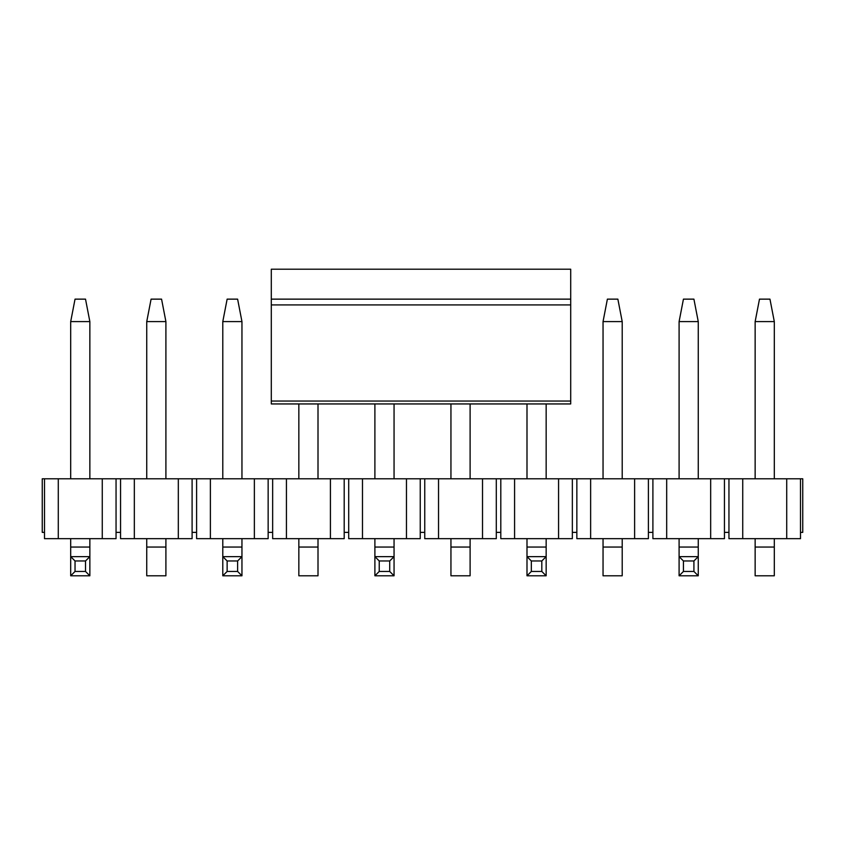 <?xml version="1.0" encoding="UTF-8"?>
<svg xmlns="http://www.w3.org/2000/svg" width="845" height="845" viewBox="0 0 845 845"><rect width="100%" height="100%" fill="white"/><g stroke="black" fill="none" stroke-linecap="round" stroke-linejoin="round"><path stroke-width="1.27" d="M570.702 299.141L570.702 403.942L271.298 403.942L271.298 269.206L570.702 269.206L570.702 299.141L271.298 299.141M759.486 299.141L769.964 299.141L774.305 321.596L755.145 321.596L759.486 299.141M755.145 321.596L755.145 478.788M755.145 538.666L755.145 547.053L774.305 547.053L774.305 538.666M774.305 478.788L774.305 321.596M774.305 547.053L774.305 575.794L755.145 575.794L755.145 547.053M607.386 299.141L617.864 299.141L622.205 321.596L603.045 321.596L607.386 299.141M603.045 321.596L603.045 478.788M603.045 538.666L603.045 547.053L622.205 547.053L622.205 538.666M622.205 478.788L622.205 321.596M622.205 547.053L622.205 575.794L603.045 575.794L603.045 547.053M450.945 403.942L450.945 478.788M450.945 538.666L450.945 547.053L470.105 547.053L470.105 538.666M470.105 478.788L470.105 403.942M470.105 547.053L470.105 575.794L450.945 575.794L450.945 547.053M298.845 403.942L298.845 478.788M298.845 538.666L298.845 547.053L318.005 547.053L318.005 538.666M318.005 478.788L318.005 403.942M318.005 547.053L318.005 575.794L298.845 575.794L298.845 547.053M151.086 299.141L161.564 299.141L165.905 321.596L146.745 321.596L151.086 299.141M146.745 321.596L146.745 478.788M146.745 538.666L146.745 547.053L165.905 547.053L165.905 538.666M165.905 478.788L165.905 321.596M165.905 547.053L165.905 575.794L146.745 575.794L146.745 547.053M683.436 299.141L693.914 299.141L698.255 321.596L679.095 321.596L683.436 299.141M679.095 547.053L698.255 547.053L698.255 575.794L679.095 575.794L679.095 538.666M679.095 478.788L679.095 321.596M698.255 547.053L698.255 538.666M698.255 478.788L698.255 321.596M698.255 575.794L693.914 571.452L683.436 571.452L679.095 575.794M693.914 571.452L693.914 560.974L683.436 560.974L683.436 571.452M693.914 560.974L698.255 556.633L679.095 556.633L683.436 560.974M526.995 547.053L546.155 547.053L546.155 575.794L526.995 575.794L526.995 538.666M526.995 478.788L526.995 403.942M546.155 547.053L546.155 538.666M546.155 478.788L546.155 403.942M546.155 575.794L541.814 571.452L531.336 571.452L526.995 575.794M541.814 571.452L541.814 560.974L531.336 560.974L531.336 571.452M541.814 560.974L546.155 556.633L526.995 556.633L531.336 560.974M374.895 547.053L394.055 547.053L394.055 575.794L374.895 575.794L374.895 538.666M374.895 478.788L374.895 403.942M394.055 547.053L394.055 538.666M394.055 478.788L394.055 403.942M394.055 575.794L389.714 571.452L379.236 571.452L374.895 575.794M389.714 571.452L389.714 560.974L379.236 560.974L379.236 571.452M389.714 560.974L394.055 556.633L374.895 556.633L379.236 560.974M227.136 299.141L237.614 299.141L241.955 321.596L222.795 321.596L227.136 299.141M222.795 547.053L241.955 547.053L241.955 575.794L222.795 575.794L222.795 538.666M222.795 478.788L222.795 321.596M241.955 547.053L241.955 538.666M241.955 478.788L241.955 321.596M241.955 575.794L237.614 571.452L227.136 571.452L222.795 575.794M237.614 571.452L237.614 560.974L227.136 560.974L227.136 571.452M237.614 560.974L241.955 556.633L222.795 556.633L227.136 560.974M75.036 299.141L85.514 299.141L89.855 321.596L70.695 321.596L75.036 299.141M70.695 547.053L89.855 547.053L89.855 575.794L70.695 575.794L70.695 538.666M70.695 478.788L70.695 321.596M89.855 547.053L89.855 538.666M89.855 478.788L89.855 321.596M89.855 575.794L85.514 571.452L75.036 571.452L70.695 575.794M85.514 571.452L85.514 560.974L75.036 560.974L75.036 571.452M85.514 560.974L89.855 556.633L70.695 556.633L75.036 560.974M116.05 532.382L116.05 478.788L134.334 478.788L134.334 538.666L120.55 538.666L120.55 532.382L116.05 532.382L116.05 538.666L44.5 538.666L44.5 478.788L42.25 478.788L42.25 532.382L44.5 532.382M116.05 478.788L102.266 478.788L102.266 538.666M102.266 478.788L58.284 478.788L58.284 538.666M58.284 478.788L44.5 478.788M800.5 478.788L800.5 538.666L742.734 538.666L742.734 478.788L802.75 478.788L802.75 532.382L800.5 532.382M786.716 478.788L786.716 538.666M742.734 538.666L728.95 538.666L728.95 532.382L724.45 532.382L724.45 478.788L742.734 478.788M728.95 478.788L728.95 532.382M134.334 478.788L196.6 478.788L196.6 538.666L210.384 538.666L210.384 478.788L272.65 478.788L272.65 538.666L286.434 538.666L286.434 478.788L348.7 478.788L348.7 538.666L362.484 538.666L362.484 478.788L424.75 478.788L424.75 538.666L438.534 538.666L438.534 478.788L500.8 478.788L500.8 538.666L514.584 538.666L514.584 478.788L576.85 478.788L576.85 538.666L590.634 538.666L590.634 478.788L652.9 478.788L652.9 538.666L666.684 538.666L666.684 478.788L724.45 478.788M710.666 478.788L710.666 538.666L724.45 538.666L724.45 532.382M652.9 478.788L666.684 478.788M648.4 478.788L648.4 532.382L652.9 532.382M634.616 478.788L634.616 538.666L648.4 538.666L648.4 532.382M576.85 478.788L590.634 478.788M572.35 478.788L572.35 532.382L576.85 532.382M558.566 478.788L558.566 538.666L572.35 538.666L572.35 532.382M500.8 478.788L514.584 478.788M496.3 478.788L496.3 532.382L500.8 532.382M482.516 478.788L482.516 538.666L496.3 538.666L496.3 532.382M424.75 478.788L438.534 478.788M420.25 478.788L420.25 532.382L424.75 532.382M406.466 478.788L406.466 538.666L420.25 538.666L420.25 532.382M348.7 478.788L362.484 478.788M344.2 478.788L344.2 532.382L348.7 532.382M330.416 478.788L330.416 538.666L344.2 538.666L344.2 532.382M272.65 478.788L286.434 478.788M268.15 478.788L268.15 532.382L272.65 532.382M254.366 478.788L254.366 538.666L268.15 538.666L268.15 532.382M196.6 478.788L210.384 478.788M192.1 478.788L192.1 532.382L196.6 532.382M178.316 478.788L178.316 538.666L192.1 538.666L192.1 532.382M120.55 478.788L120.55 532.382M134.334 538.666L178.316 538.666M710.666 538.666L666.684 538.666M634.616 538.666L590.634 538.666M558.566 538.666L514.584 538.666M482.516 538.666L438.534 538.666M406.466 538.666L362.484 538.666M330.416 538.666L286.434 538.666M254.366 538.666L210.384 538.666M570.702 401.048L271.298 401.048M570.702 304.918L271.298 304.918"/></g></svg>
